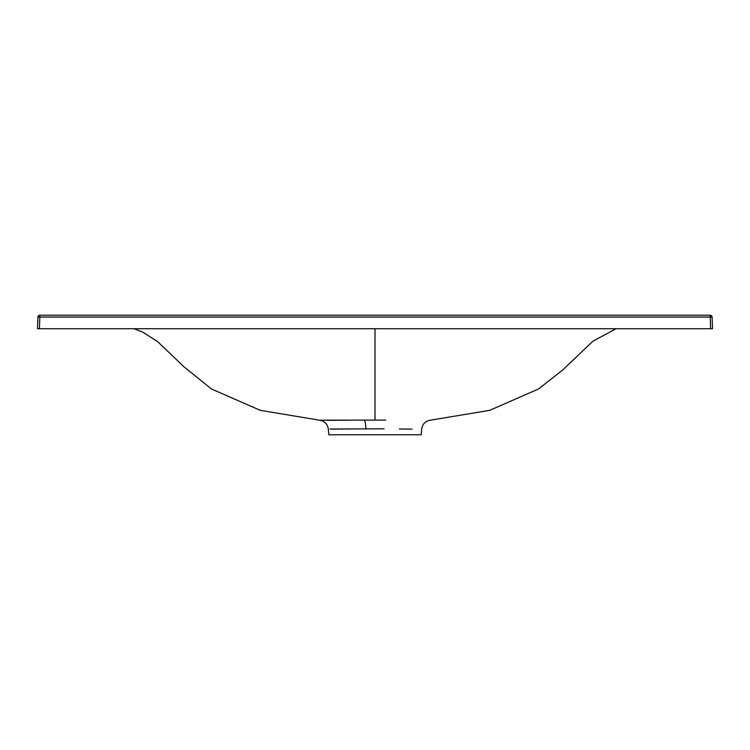 <?xml version="1.0" encoding="UTF-8"?>
<svg xmlns="http://www.w3.org/2000/svg" width="750" height="750" viewBox="0 0 750 750"><rect width="100%" height="100%" fill="white"/><g stroke="black" fill="none" stroke-linecap="round" stroke-linejoin="round"><path stroke-width="1.12" d="M319.678 420.188L385.734 420.094M399.384 428.981L412.031 429.122M384.066 428.812L330.019 429.019M616.078 328.716L592.875 341.231L562.575 370.078L538.509 388.997L489.75 410.316L430.547 420.188C425.466 420.966 422.522 423.891 421.697 428.953L421.191 434.784L328.809 434.784L328.303 428.953C327.478 423.891 324.534 420.966 319.453 420.188L260.25 410.316L211.491 388.997L183.984 366.825L157.706 341.7L142.875 332.203L133.912 328.716M710.569 328.716L710.166 315.216A1.931 1.931 0 0 1 712.097 317.072L39.834 317.072L39.834 315.216L710.166 315.216A1.931 1.931 0 0 1 712.097 317.072L712.5 328.716L37.5 328.716L37.903 317.072L39.834 317.072L39.431 328.716M347.409 420.216L327.319 420.338M322.116 420.262L321.469 420.244M330.741 429.047L335.034 429.122M337.706 429.122L338.981 429.122M341.447 429.103L343.331 429.075M346.369 429.037L350.363 428.981M39.834 315.216A1.931 1.931 0 0 0 37.903 317.072A1.931 1.931 0 0 1 39.834 315.216M364.209 420.094A9.647 1.884 -90.3 0 1 365.878 428.812M375 328.716L375 420.075"/></g></svg>
